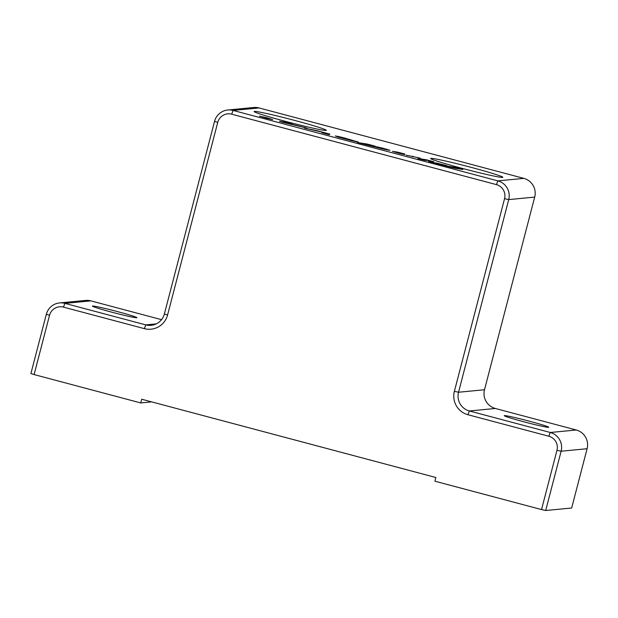 <?xml version="1.0" encoding="UTF-8"?>
<svg xmlns="http://www.w3.org/2000/svg" width="618" height="618" viewBox="0 0 618 618"><rect width="100%" height="100%" fill="white"/><g stroke="black" fill="none" stroke-linecap="round" stroke-linejoin="round"><path stroke-width="0.93" d="M417.93 158.455L425.254 160.402L417.892 158.579M266.906 117.775L272.677 119.583L265.972 118.146L259.413 116.13L266.906 117.775M266.821 117.783L260.078 116.3L265.979 118.115L272.013 119.413L266.821 117.783M267.841 118.355L263.94 117.374L267.803 118.494M264.249 117.211L269.293 118.556L264.218 117.312M322.418 132.237L304.357 128.05L317.25 130.753L329.904 134.121L329.178 134.654L321.8 132.692L322.418 132.237L322.272 132.816M397.621 152.136L404.945 154.083L400.456 153.388L404.635 154.593L399.699 153.418L392.422 151.34L397.621 152.136L397.444 152.816M341.878 137.737L350.939 139.822L336.818 136.176A9.463 0.409 -165.4 0 1 345.277 138.208L358.355 142.117A9.463 0.409 -165.4 0 1 348.869 139.892L337.969 136.995L335.319 135.914L341.878 137.737M420.271 158.162L406.088 155.118L420.271 158.162M412.948 156.215L412.77 156.895M454.377 167.239L462.836 169.487L456.293 168.436A11.24 0.487 -165.4 0 1 445.03 165.802L428.575 161.422L448.297 166.265L454.377 167.239L454.176 168.026M426.567 159.838L433.89 161.785L419.707 158.741L426.567 159.838L426.389 160.518M288.954 123.546L306.876 128.111L282.472 122.225L279.483 121.29L284.682 122.094L292.005 124.04L288.923 123.646M284.682 122.094L284.504 122.766M446.536 165.554L435.736 162.866L446.536 165.554M367.54 144.133L374.863 146.08L369.27 145.184L381.932 147.965L389.95 150.259L387.865 149.965A9.463 0.409 -165.4 0 1 378.386 147.748L357.629 142.549L367.54 144.133L367.347 144.875M541.53 509.572L545.694 510.499L561.129 451.225A15.326 15.203 -95.5 0 0 550.283 432.492L469.386 410.97A15.326 15.203 84.5 0 1 458.541 392.245L508.714 199.599A15.326 15.203 -95.5 0 0 497.869 180.873L233.117 110.437A15.326 15.203 -95.5 0 0 214.554 121.344L164.373 313.983A15.326 15.203 84.5 0 1 145.802 324.89L64.905 303.368A15.326 15.203 -95.5 0 0 46.342 314.268L30.9 373.542L34.098 374.57L49.533 315.296A11.495 11.402 84.5 0 1 63.461 307.115L144.357 328.637A19.158 19.003 -95.5 0 0 167.571 315.002L217.745 122.364A11.495 11.402 84.5 0 1 231.673 114.183L496.424 184.62A11.495 11.402 84.5 0 1 504.558 198.672L454.385 391.31A19.158 19.003 -95.5 0 0 467.942 414.724L548.838 436.246A11.495 11.402 84.5 0 1 556.972 450.298L541.53 509.572L434.902 481.198L435.86 477.498L141.7 399.236L140.734 402.936L34.098 374.57M151.665 401.885L140.734 402.936M59.583 302.928L85.547 300.433A15.326 15.203 84.5 0 1 90.877 300.866L161.537 319.668M117.551 311.619A22.99 1.004 -165.4 0 1 136.91 317.691A22.99 1.004 -165.4 0 1 111.781 312.175A22.99 1.004 -165.4 0 1 92.414 306.103A22.99 1.004 -165.4 0 1 117.551 311.619M227.795 109.996L253.759 107.501A15.326 15.203 84.5 0 1 259.089 107.941L523.84 178.37A15.326 15.203 84.5 0 1 534.686 197.103L484.504 389.742A15.326 15.203 -95.5 0 0 495.358 408.475L576.254 429.997A15.326 15.203 84.5 0 1 587.1 448.73L571.658 508.004L545.694 510.499M294.91 120.479A37.273 1.622 -165.4 0 1 326.25 130.383A37.273 1.622 -165.4 0 1 289.819 122.495A37.273 1.622 -165.4 0 1 254.176 111.603A37.273 1.622 -165.4 0 1 294.91 120.479M471.41 167.432A37.273 1.622 -165.4 0 1 502.751 177.335A37.273 1.622 -165.4 0 1 466.32 169.456A37.273 1.622 -165.4 0 1 430.669 158.563A37.273 1.622 -165.4 0 1 471.41 167.432M529.379 421.19A22.99 1.004 -165.4 0 1 548.745 427.262A22.99 1.004 -165.4 0 1 523.608 421.739A22.99 1.004 -165.4 0 1 504.249 415.667A22.99 1.004 -165.4 0 1 529.379 421.19M352.716 140.441L352.608 140.85M356.949 141.313L356.818 141.823M386.466 149.17L386.335 149.68M381.978 148.25L381.87 148.644M587.1 448.73L561.129 451.225L556.972 450.298M576.254 429.997L550.283 432.492L548.838 436.246M495.358 408.475L469.386 410.97L467.942 414.724M484.504 389.742L458.541 392.245L454.385 391.31M534.686 197.103L508.714 199.599L504.558 198.672M523.84 178.37L497.869 180.873L496.424 184.62M259.089 107.941L233.117 110.437L231.673 114.183M214.554 121.344L217.745 122.364M164.373 313.983L167.571 315.002M156.277 323.878L145.802 324.89L144.357 328.637M90.877 300.866L64.905 303.368L63.461 307.115M46.342 314.268L49.533 315.296M352.932 140.448L352.816 140.904M382.187 148.258L382.079 148.691"/></g></svg>
